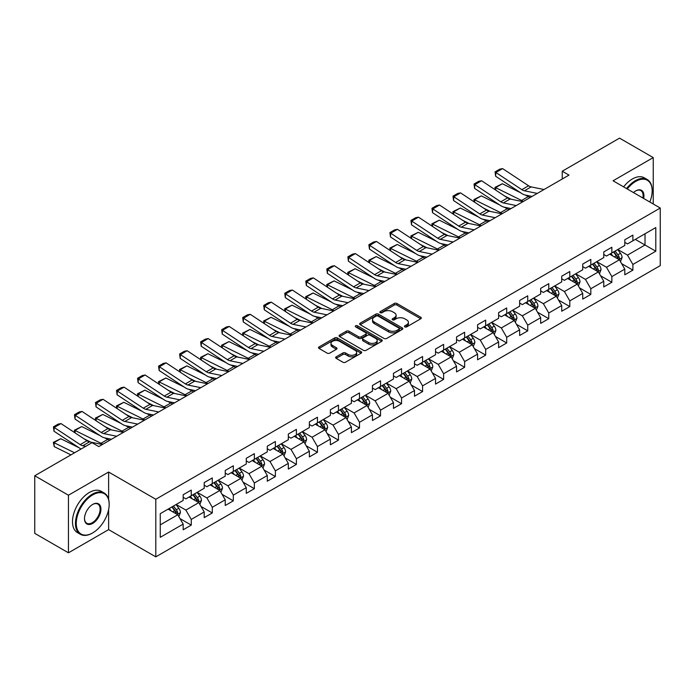 <?xml version="1.0" encoding="UTF-8"?>
<svg xmlns="http://www.w3.org/2000/svg" width="695" height="695" viewBox="0 0 695 695"><rect width="100%" height="100%" fill="white"/><g stroke="black" fill="none" stroke-linecap="round" stroke-linejoin="round"><path stroke-width="1.04" d="M404.829 326.893A1.312 0.756 0 0 0 406.679 326.893L420.744 318.779A1.868 1.077 0 0 0 421.292 318.015A1.868 1.077 0 0 0 420.744 317.25L396.923 303.498A1.868 1.077 0 0 0 394.282 303.498L380.217 311.621A1.312 0.756 0 0 0 379.835 312.151A1.312 0.756 0 0 0 380.217 312.689A1.312 0.756 0 0 0 382.068 312.689L383.892 311.638A5.986 3.458 0 0 1 392.362 311.638L394.343 312.785A5.986 3.458 0 0 1 396.098 315.226A5.986 3.458 0 0 1 394.343 317.676L392.527 318.727A1.312 0.756 0 0 0 392.145 319.257A1.312 0.756 0 0 0 392.527 319.796A1.312 0.756 0 0 0 394.378 319.796L396.193 318.744A5.986 3.458 0 0 1 404.664 318.744L406.653 319.891A5.986 3.458 0 0 1 408.408 322.332A5.986 3.458 0 0 1 406.653 324.774L404.829 325.825A1.312 0.756 0 0 0 404.447 326.363A1.312 0.756 0 0 0 404.829 326.893L404.829 325.825M336.189 356.822A1.868 1.077 0 0 0 335.642 357.586A1.868 1.077 0 0 0 336.189 358.351L342.87 362.208A1.868 1.077 0 0 0 345.519 362.208L361.131 353.199A1.868 1.077 0 0 0 361.678 352.435A1.868 1.077 0 0 0 361.131 351.67L337.31 337.918A1.868 1.077 0 0 0 334.669 337.918L319.057 346.935A1.868 1.077 0 0 0 318.501 347.7A1.868 1.077 0 0 0 319.057 348.456L327.128 353.121A1.868 1.077 0 0 0 329.769 353.121L336.45 349.264A1.868 1.077 0 0 0 337.006 348.499A1.868 1.077 0 0 0 336.45 347.735L332.453 345.424A5.004 2.893 0 0 1 330.985 343.382A5.004 2.893 0 0 1 334.078 340.706A5.004 2.893 0 0 1 339.534 341.332L355.206 350.393A5.004 2.893 0 0 1 356.674 352.435A5.004 2.893 0 0 1 353.59 355.102A5.004 2.893 0 0 1 348.134 354.476L345.519 352.964A1.868 1.077 0 0 0 342.87 352.964L336.189 356.822L336.189 358.351L342.87 354.519L342.87 352.964M108.62 472.027L68.449 495.222L34.75 475.762L34.75 533.36L68.449 552.812L108.62 529.625L155.802 556.86L155.802 499.271L108.62 472.027L108.62 499.366M653.239 203.983L653.239 157.591L613.068 180.787L660.25 208.031L155.802 499.271M653.239 157.591L619.54 138.14L562.246 171.213L562.246 178.997M34.75 475.762L92.044 442.689L98.786 446.581L568.988 175.105L562.246 171.213M384.022 338.456A1.868 1.077 0 0 0 386.672 338.456L402.283 329.439A1.868 1.077 0 0 0 402.831 328.674A1.868 1.077 0 0 0 402.283 327.91L378.462 314.157A1.868 1.077 0 0 0 375.821 314.157L360.201 323.175A1.868 1.077 0 0 0 359.654 323.94A1.868 1.077 0 0 0 360.201 324.704L384.022 338.456M356.161 327.18A1.312 0.756 0 0 1 357.491 327.362L357.491 325.807L381.711 339.786A1.868 1.077 0 0 1 382.259 340.55A1.868 1.077 0 0 1 381.711 341.315L366.091 350.332A1.868 1.077 0 0 1 363.45 350.332L339.629 336.58L346.31 332.749L346.31 331.194L339.629 335.051A1.868 1.077 0 0 0 339.082 335.815A1.868 1.077 0 0 0 339.629 336.58L339.629 335.051M346.31 332.749A1.868 1.077 0 0 1 348.959 332.749L348.959 331.194A1.868 1.077 0 0 0 346.31 331.194M348.959 331.194L358.62 336.771A1.868 1.077 0 0 0 361.261 336.771L365.7 334.208A1.868 1.077 0 0 0 366.248 333.452A1.868 1.077 0 0 0 365.7 332.688L355.64 326.876A1.312 0.756 0 0 1 355.258 326.346A1.312 0.756 0 0 1 356.066 325.642A1.312 0.756 0 0 1 357.491 325.807M155.802 556.86L660.25 265.62L660.25 208.031M180.005 518.609L191.264 525.107L191.264 519.426L204.2 511.954L204.2 517.636L212.288 512.962L212.288 507.28L225.232 499.809L225.232 505.491L233.32 500.826L233.32 495.144L246.265 487.673L246.265 493.354L254.353 488.681L254.353 482.999L267.288 475.528L267.288 481.209L275.376 476.544L275.376 470.863L288.321 463.391L288.321 469.073L296.409 464.399L296.409 458.717L309.353 451.246L309.353 456.928L317.441 452.263L317.441 446.581L330.377 439.11L330.377 444.791L338.465 440.117L338.465 434.436L351.409 426.965L351.409 432.646L359.497 427.972L359.497 422.291L372.442 414.819L372.442 420.501L380.53 415.836L380.53 410.154L393.466 402.683L393.466 408.365L401.554 403.691L401.554 398.009L414.498 390.538L414.498 396.219L422.586 391.554L422.586 385.873L435.53 378.401L435.53 384.083L443.618 379.409L443.618 373.728L456.554 366.256L456.554 371.938L464.642 367.273L464.642 361.591L477.587 354.12L477.587 359.802L485.675 355.128L485.675 349.446L498.619 341.975L498.619 347.656L506.707 342.983L506.707 337.301L519.651 329.83L519.651 335.511L527.74 330.846L527.74 325.164L540.675 317.693L540.675 323.375L548.763 318.701L548.763 313.019L561.708 305.548L561.708 311.23L569.796 306.565L569.796 300.883L582.74 293.412L582.74 299.093L590.828 294.419L590.828 288.738L603.764 281.267L603.764 286.948L611.852 282.283L611.852 276.601L624.796 269.13L624.796 274.812L632.884 270.138L632.884 264.456L655.802 251.225L655.802 227.56L645.021 233.789L645.021 244.996L655.802 251.225M191.264 525.107L183.167 529.781L183.167 524.1L160.258 537.331L160.258 513.666L183.167 500.435L183.167 494.753L191.264 490.079L191.264 495.761L204.2 488.29L204.2 482.608L212.288 477.943L212.288 483.624L225.232 476.153L225.232 470.472L233.32 465.798L233.32 471.479L246.265 464.008L246.265 458.326L254.353 453.661L254.353 459.343L267.288 451.872L267.288 446.19L275.376 441.516L275.376 447.198L288.321 439.727L288.321 434.045L296.409 429.38L296.409 435.061L309.353 427.59L309.353 421.908L317.441 417.235L317.441 422.916L330.377 415.445L330.377 409.763L338.465 405.089L338.465 410.771L351.409 403.3L351.409 397.618L359.497 392.953L359.497 398.635L372.442 391.163L372.442 385.482L380.53 380.808L380.53 386.49L393.466 379.018L393.466 373.337L401.554 368.671L401.554 374.353L414.498 366.882L414.498 361.2L422.586 356.526L422.586 362.208L435.53 354.737L435.53 349.055L443.618 344.39L443.618 350.072L456.554 342.6L456.554 336.919L464.642 332.245L464.642 337.926L477.587 330.455L477.587 324.774L485.675 320.1L485.675 325.781L498.619 318.31L498.619 312.628L506.707 307.963L506.707 313.645L519.651 306.174L519.651 300.492L527.74 295.818L527.74 301.5L540.675 294.028L540.675 288.347L548.763 283.682L548.763 289.363L561.708 281.892L561.708 276.21L569.796 271.536L569.796 277.218L582.74 269.747L582.74 264.065L590.828 259.4L590.828 265.082L603.764 257.61L603.764 251.929L611.852 247.255L611.852 252.937L624.796 245.465L624.796 239.784L632.884 235.11L632.884 240.791L655.802 227.56M189.101 497.012L198.805 502.615L185.869 510.087L176.165 504.483M183.167 497.325L185.869 498.88L191.264 495.761M185.869 510.087L191.264 519.426M198.805 502.615L204.2 511.954M210.133 484.867L219.837 490.47L206.901 497.941L197.189 492.338M204.2 485.18L206.901 486.735L212.288 483.624M206.901 497.941L212.288 507.28M219.837 490.47L225.232 499.809M231.166 472.73L240.87 478.334L227.925 485.805L218.221 480.202M225.232 473.043L227.925 474.598L233.32 471.479M227.925 485.805L233.32 495.144M240.87 478.334L246.265 487.673M252.189 460.585L261.902 466.189L248.958 473.66L239.254 468.056M246.265 460.898L248.958 462.453L254.353 459.343M248.958 473.66L254.353 482.999M261.902 466.189L267.288 475.528M273.222 448.449L282.926 454.052L269.99 461.523L260.278 455.92M267.288 448.753L269.99 450.317L275.376 447.198M269.99 461.523L275.376 470.863M282.926 454.052L288.321 463.391M294.254 436.304L303.958 441.907L291.014 449.378L281.31 443.775M288.321 436.616L291.014 438.171L296.409 435.061M291.014 449.378L296.409 458.717M303.958 441.907L309.353 451.246M315.278 424.159L324.991 429.762L312.046 437.242L302.342 431.63M309.353 424.471L312.046 426.026L317.441 422.916M312.046 437.242L317.441 446.581M324.991 429.762L330.377 439.11M336.31 412.022L346.014 417.626L333.079 425.097L323.366 419.493M330.377 412.335L333.079 413.89L338.465 410.771M333.079 425.097L338.465 434.436M346.014 417.626L351.409 426.965M357.343 399.877L367.047 405.48L354.103 412.952L344.399 407.348M351.409 400.19L354.103 401.745L359.497 398.635M354.103 412.952L359.497 422.291M367.047 405.48L372.442 414.819M378.367 387.74L388.079 393.344L375.135 400.815L365.431 395.212M372.442 388.053L375.135 389.608L380.53 386.49M375.135 400.815L380.53 410.154M388.079 393.344L393.466 402.683M399.399 375.595L409.103 381.199L396.167 388.67L386.455 383.067M393.466 375.908L396.167 377.463L401.554 374.353M396.167 388.67L401.554 398.009M409.103 381.199L414.498 390.538M420.432 363.459L430.136 369.062L417.191 376.534L407.487 370.93M414.498 363.763L417.191 365.327L422.586 362.208M417.191 376.534L422.586 385.873M430.136 369.062L435.53 378.401M441.455 351.314L451.168 356.917L438.224 364.389L428.52 358.785M435.53 351.627L438.224 353.182L443.618 350.072M438.224 364.389L443.618 373.728M451.168 356.917L456.554 366.256M462.488 339.169L472.192 344.772L459.256 352.243L449.552 346.64M456.554 339.481L459.256 341.036L464.642 337.926M459.256 352.243L464.642 361.591M472.192 344.772L477.587 354.12M483.52 327.032L493.224 332.636L480.28 340.107L470.576 334.504M477.587 327.345L480.28 328.9L485.675 325.781M480.28 340.107L485.675 349.446M493.224 332.636L498.619 341.975M504.553 314.887L514.257 320.491L501.312 327.962L491.608 322.358M498.619 315.2L501.312 316.755L506.707 313.645M501.312 327.962L506.707 337.301M514.257 320.491L519.651 329.83M525.576 302.751L535.289 308.354L522.345 315.825L512.641 310.222M519.651 303.063L522.345 304.618L527.74 301.5M522.345 315.825L527.74 325.164M535.289 308.354L540.675 317.693M546.609 290.606L556.313 296.209L543.377 303.68L533.664 298.077M540.675 290.918L543.377 292.473L548.763 289.363M543.377 303.68L548.763 313.019M556.313 296.209L561.708 305.548M567.641 278.469L577.345 284.073L564.401 291.544L554.697 285.94M561.708 278.773L564.401 280.337L569.796 277.218M564.401 291.544L569.796 300.883M577.345 284.073L582.74 293.412M588.665 266.324L598.378 271.927L585.433 279.399L575.729 273.795M582.74 266.637L585.433 268.192L590.828 265.082M585.433 279.399L590.828 288.738M598.378 271.927L603.764 281.267M609.697 254.179L619.401 259.782L606.466 267.254L596.753 261.65M603.764 254.492L606.466 256.047L611.852 252.937M606.466 267.254L611.852 276.601M619.401 259.782L624.796 269.13M635.308 239.393L645.021 244.996L627.489 255.117L617.786 249.514M624.796 242.355L627.489 243.91L632.884 240.791M627.489 255.117L632.884 264.456M68.449 495.222L68.449 552.812M160.258 524.873L177.781 514.752L168.077 509.148M177.781 514.752L183.167 524.1M621.625 263.64L632.884 270.138M600.602 275.785L611.852 282.283M579.569 287.921L590.828 294.419M558.537 300.066L569.796 306.565M537.513 312.203L548.763 318.701M516.481 324.348L527.74 330.846M495.448 336.484L506.707 342.983M474.416 348.629L485.675 355.128M453.392 360.774L464.642 367.273M432.36 372.911L443.618 379.409M411.327 385.056L422.586 391.554M390.303 397.192L401.554 403.691M369.271 409.338L380.53 415.836M348.238 421.474L359.497 427.972M327.215 433.619L338.465 440.117M306.182 445.764L317.441 452.263M285.15 457.901L296.409 464.399M264.126 470.046L275.376 476.544M243.094 482.182L254.353 488.681M222.061 494.327L233.32 500.826M201.037 506.464L212.288 512.962M108.62 529.625L108.62 509.539M405.35 327.084L406.653 326.337A5.986 3.458 0 0 0 408.408 323.887L408.408 322.332M396.098 315.226L396.098 316.781A5.986 3.458 0 0 1 394.343 319.231L393.049 319.978M420.744 317.25L420.744 318.779L396.923 305.062A1.868 1.077 0 0 0 394.282 305.062L380.738 312.872M402.257 329.456L378.462 315.712A1.868 1.077 0 0 0 375.821 315.712L360.227 324.713M398.973 329.204A1.312 0.756 0 0 0 399.356 328.674A1.312 0.756 0 0 0 398.973 328.136L378.071 316.069A1.312 0.756 0 0 0 376.212 316.069L374.301 317.172A5.986 3.458 0 0 0 372.546 319.622A5.986 3.458 0 0 0 374.301 322.063L388.592 330.316A5.986 3.458 0 0 0 397.054 330.316L398.973 329.204L398.973 330.768A1.312 0.756 0 0 0 399.356 330.229L399.356 328.674M372.546 319.622L372.546 321.177A5.986 3.458 0 0 0 374.301 323.618L374.301 322.063M398.973 330.768L397.054 331.871A5.986 3.458 0 0 1 388.592 331.871L374.301 323.618M348.959 332.749L358.62 338.326A1.868 1.077 0 0 0 361.261 338.326L365.7 335.772A1.868 1.077 0 0 0 366.248 335.007L366.248 333.452M357.491 327.362L381.685 341.332M368.637 342.557A5.004 2.893 0 0 0 374.092 343.182A5.004 2.893 0 0 0 377.185 340.515A5.004 2.893 0 0 0 375.717 338.474L370.192 335.285A1.868 1.077 0 0 0 367.551 335.285L363.12 337.839A1.868 1.077 0 0 0 362.564 338.604A1.868 1.077 0 0 0 363.12 339.368L368.637 342.557L368.637 344.112A5.004 2.893 0 0 0 374.092 344.737A5.004 2.893 0 0 0 377.185 342.07L377.185 340.515M362.564 338.604L362.564 340.159A1.868 1.077 0 0 0 363.12 340.924L363.12 339.368M368.637 344.112L363.12 340.924M356.674 352.435L356.674 353.99A5.004 2.893 0 0 1 353.59 356.657A5.004 2.893 0 0 1 348.134 356.031L345.519 354.519A1.868 1.077 0 0 0 342.87 354.519M330.985 343.382L330.985 344.937A5.004 2.893 0 0 0 332.453 346.979L332.453 345.424M336.432 349.272L332.453 346.979M361.105 353.208L337.31 339.473A1.868 1.077 0 0 0 334.669 339.473L319.075 348.473M620.47 261.633L622.068 257.593A5.056 2.919 -120 0 0 620.461 253.293L617.681 249.574M495.3 189.813L494.953 187.398L502.363 183.749L520.659 192.784M525.203 195.034L528.33 196.572A14.3 8.253 60 0 1 530.042 197.589M612.825 255.986L610.94 253.466M502.363 183.749L495.622 187.641L521.589 200.464A14.3 8.253 60 0 1 523.309 201.481M494.953 187.398L495.622 187.641L495.77 190.126M511.259 199.265L504.683 196.016M618.62 259.331L619.349 257.81A5.056 2.919 -120 0 0 617.898 254.77L615.118 251.051M613.85 251.781L616.934 255.908A2.571 1.486 60 0 1 617.403 256.69L619.349 257.81M613.503 251.99L616.283 255.699A5.056 2.919 60 0 1 617.725 258.74M537.27 193.418L524.386 190.778A9.53 5.499 60 0 1 521.832 189.657L495.865 172.499L495.622 176.235L521.589 193.401A14.3 8.253 -120 0 0 525.42 195.078L532.04 196.433M544.011 189.526L531.128 186.886A9.53 5.499 60 0 1 528.574 185.765L502.607 168.607L495.865 172.499L495.057 171.882L499.774 169.154L502.607 168.607M495.622 176.235L495.057 171.882M649.825 202.01A23.256 13.431 120 0 0 652.162 190.908A23.256 13.431 120 0 0 635.716 181.412A23.256 13.431 120 0 0 627.264 188.988M626.569 188.58A23.83 13.761 -60 0 1 635.308 180.709A23.83 13.761 -60 0 1 647.227 179.527A23.83 13.761 -60 0 1 652.162 190.439A23.83 13.761 -60 0 1 652.162 190.673M633.466 192.567A11.633 6.715 -60 0 1 635.716 190.908L635.716 190.908A11.633 6.715 -60 0 1 643.622 198.431M623.606 186.868A23.83 13.761 -60 0 1 632.346 178.997A23.83 13.761 -60 0 1 644.256 177.816L647.227 179.527M642.892 198.005A11.059 6.385 120 0 0 640.842 190.595A11.059 6.385 120 0 0 635.508 191.029M92.313 533.126L92.713 532.891A23.256 13.431 120 0 0 109.167 504.405A23.256 13.431 120 0 0 92.713 494.909A23.256 13.431 120 0 0 76.268 523.396A23.256 13.431 120 0 0 92.713 532.891L92.313 533.126A23.83 13.761 -60 0 1 80.394 534.307A23.83 13.761 -60 0 1 76.745 515.212A23.83 13.761 -60 0 1 92.313 494.206A23.83 13.761 -60 0 1 104.224 493.024A23.83 13.761 -60 0 1 109.167 503.936A23.83 13.761 -60 0 1 109.158 504.17M92.713 523.396A11.633 6.715 -60 0 1 84.495 518.644A11.633 6.715 -60 0 1 92.713 504.405L92.713 504.405A11.633 6.715 -60 0 1 100.94 509.148A11.633 6.715 -60 0 1 92.713 523.396M84.495 518.409A11.059 6.385 120 0 0 86.779 523.239A11.059 6.385 120 0 0 92.313 522.692A11.059 6.385 120 0 0 99.533 512.953A11.059 6.385 120 0 0 97.839 504.092A11.059 6.385 120 0 0 92.513 504.527M80.394 534.307L77.432 532.596A23.83 13.761 -60 0 1 73.774 513.492A23.83 13.761 -60 0 1 89.342 492.494A23.83 13.761 -60 0 1 101.261 491.313L104.224 493.024M599.438 273.769L601.045 269.73A5.056 2.919 -120 0 0 599.429 265.429L596.649 261.72M474.268 201.958L473.929 199.543L481.331 195.886L499.636 204.929M504.179 207.171L507.298 208.717A14.3 8.253 60 0 1 509.018 209.734M591.801 268.131L589.907 265.612M481.331 195.886L474.589 199.778L500.556 212.601A14.3 8.253 60 0 1 502.276 213.626M473.929 199.543L474.589 199.778L474.737 202.271M490.227 211.41L483.651 208.153M597.596 271.476L598.317 269.947A5.056 2.919 -120 0 0 596.866 266.906L594.086 263.197M592.818 263.926L595.91 268.044A2.571 1.486 60 0 1 596.38 268.826L598.317 269.947M592.47 264.126L595.25 267.844A5.056 2.919 60 0 1 596.701 270.885M578.405 285.914L580.012 281.875A5.056 2.919 -120 0 0 578.396 277.574L575.616 273.856M453.244 214.103L452.897 211.68L460.299 208.031L478.603 217.066M483.147 219.316L486.265 220.854A14.3 8.253 60 0 1 487.986 221.87M570.769 280.276L568.875 277.748M460.299 208.031L453.557 211.923L479.524 224.746A14.3 8.253 60 0 1 481.244 225.762M452.897 211.68L453.557 211.923L453.713 214.408M469.203 223.547L462.618 220.298M576.563 283.621L577.284 282.092A5.056 2.919 -120 0 0 575.842 279.051L573.054 275.333M571.794 276.071L574.878 280.189A2.571 1.486 60 0 1 575.347 280.971L577.284 282.092M571.438 276.271L574.218 279.981A5.056 2.919 60 0 1 575.668 283.021M516.237 205.564L503.354 202.914A9.53 5.499 60 0 1 500.8 201.802L474.833 184.635L474.589 188.38L500.556 205.538A14.3 8.253 -120 0 0 504.388 207.214L511.016 208.578M522.979 201.672L510.095 199.022A9.53 5.499 60 0 1 507.541 197.91L481.574 180.743L474.833 184.635L474.025 184.019L478.742 181.299L481.574 180.743M474.589 188.38L474.025 184.019M495.214 217.7L482.321 215.059A9.53 5.499 60 0 1 479.767 213.938L453.8 196.781L453.557 200.516L479.524 217.683A14.3 8.253 -120 0 0 483.355 219.359L489.984 220.715M501.946 213.808L489.063 211.167A9.53 5.499 60 0 1 486.509 210.046L460.542 192.889L453.8 196.781L452.992 196.164L457.71 193.436L460.542 192.889M453.557 200.516L452.992 196.164M557.381 298.051L558.98 294.011A5.056 2.919 -120 0 0 557.373 289.711L554.593 286.001M432.212 226.24L431.864 223.825L439.275 220.176L457.571 229.211M462.114 231.452L465.242 232.999A14.3 8.253 60 0 1 466.953 234.015M549.736 292.413L547.851 289.893M439.275 220.176L432.533 224.068L458.5 236.891A14.3 8.253 60 0 1 460.22 237.907M431.864 223.825L432.533 224.068L432.681 226.553M448.171 235.692L441.586 232.443M555.531 295.757L556.252 294.228A5.056 2.919 -120 0 0 554.81 291.196L552.03 287.478M550.761 288.208L553.846 292.326A2.571 1.486 60 0 1 554.315 293.108L556.252 294.228M550.405 288.408L553.194 292.126A5.056 2.919 60 0 1 554.636 295.166M536.349 310.196L537.956 306.156A5.056 2.919 -120 0 0 536.34 301.856L533.56 298.138M411.179 238.385L410.841 235.961L418.242 232.312L436.547 241.356M441.09 243.597L444.209 245.135A14.3 8.253 60 0 1 445.929 246.152M528.713 304.558L526.819 302.03M418.242 232.312L411.501 236.204L437.468 249.027A14.3 8.253 60 0 1 439.188 250.044M410.841 235.961L411.501 236.204L411.649 238.698M427.138 247.828L420.562 244.579M534.507 307.902L535.228 306.373A5.056 2.919 -120 0 0 533.777 303.333L530.997 299.623M529.729 300.353L532.822 304.471A2.571 1.486 60 0 1 533.282 305.253L535.228 306.373M529.382 300.553L532.161 304.271A5.056 2.919 60 0 1 533.612 307.303M515.316 322.341L516.924 318.301A5.056 2.919 -120 0 0 515.308 313.992L512.528 310.283M390.156 250.521L389.808 248.106L397.21 244.458L415.514 253.493M420.058 255.734L423.177 257.28A14.3 8.253 60 0 1 424.897 258.297M507.68 316.694L505.786 314.175M397.21 244.458L390.468 248.35L416.435 261.172A14.3 8.253 60 0 1 418.155 262.189M389.808 248.106L390.468 248.35L390.625 250.834M406.115 259.973L399.529 256.724M513.475 320.039L514.196 318.51A5.056 2.919 -120 0 0 512.754 315.478L509.965 311.76M508.705 312.489L511.789 316.616A2.571 1.486 60 0 1 512.258 317.398L514.196 318.51M508.349 312.698L511.129 316.407A5.056 2.919 60 0 1 512.58 319.448M474.181 229.845L461.298 227.204A9.53 5.499 60 0 1 458.743 226.084L432.777 208.917L432.533 212.661L458.5 229.819A14.3 8.253 -120 0 0 462.331 231.505L468.951 232.86M480.923 225.953L468.039 223.312A9.53 5.499 60 0 1 465.485 222.191L439.518 205.025L432.777 208.917L431.969 208.3L436.686 205.581L439.518 205.025M432.533 212.661L431.969 208.3M453.149 241.982L440.265 239.341A9.53 5.499 60 0 1 437.711 238.22L411.744 221.062L411.501 224.806L437.468 241.964A14.3 8.253 -120 0 0 441.299 243.641L447.928 245.005M459.89 238.09L447.007 235.449A9.53 5.499 60 0 1 444.453 234.328L418.486 217.17L411.744 221.062L410.936 220.445L415.653 217.717L418.486 217.17M411.501 224.806L410.936 220.445M432.125 254.127L419.233 251.486A9.53 5.499 60 0 1 416.679 250.365L390.712 233.199L390.468 236.943L416.435 254.101A14.3 8.253 -120 0 0 420.267 255.786L426.895 257.141M438.858 250.235L425.974 247.594A9.53 5.499 60 0 1 423.42 246.473L397.453 229.315L390.712 233.199L389.904 232.59L394.621 229.863L397.453 229.315M390.468 236.943L389.904 232.59M494.293 334.477L495.891 330.438A5.056 2.919 -120 0 0 494.284 326.137L491.495 322.419M369.123 262.667L368.776 260.251L376.186 256.594L394.482 265.638M399.026 267.879L402.153 269.417A14.3 8.253 60 0 1 403.865 270.442M486.648 328.839L484.762 326.311M376.186 256.594L369.445 260.486L395.412 273.309A14.3 8.253 60 0 1 397.123 274.325M368.776 260.251L369.445 260.486L369.592 262.979M385.082 272.11L378.497 268.861M492.442 332.184L493.163 330.655A5.056 2.919 -120 0 0 491.721 327.614L488.941 323.905M487.673 324.635L490.757 328.752A2.571 1.486 60 0 1 491.226 329.534L493.163 330.655M487.317 324.834L490.105 328.553A5.056 2.919 60 0 1 491.547 331.593M411.092 266.263L398.209 263.622A9.53 5.499 60 0 1 395.655 262.502L369.688 245.344L369.445 249.088L395.412 266.246A14.3 8.253 -120 0 0 399.243 267.923L405.863 269.286M417.834 262.38L404.95 259.73A9.53 5.499 60 0 1 402.396 258.61L376.429 241.452L369.688 245.344L368.871 244.727L373.597 242.008L376.429 241.452M369.445 249.088L368.871 244.727M473.26 346.623L474.867 342.583A5.056 2.919 -120 0 0 473.252 338.283L470.472 334.564M348.091 274.803L347.752 272.388L355.154 268.739L373.458 277.774M378.002 280.024L381.121 281.562A14.3 8.253 60 0 1 382.841 282.578M465.615 340.976L463.73 338.456M355.154 268.739L348.412 272.631L374.379 285.454A14.3 8.253 60 0 1 376.099 286.47M347.752 272.388L348.412 272.631L348.56 275.116M364.05 284.255L357.473 281.006M471.41 344.32L472.14 342.8A5.056 2.919 -120 0 0 470.689 339.759L467.909 336.041M466.64 336.771L469.733 340.897A2.571 1.486 60 0 1 470.194 341.679L472.14 342.8M466.293 336.979L469.073 340.689A5.056 2.919 60 0 1 470.515 343.73M390.06 278.408L377.177 275.767A9.53 5.499 60 0 1 374.622 274.647L348.655 257.489L348.412 261.224L374.379 278.391A14.3 8.253 -120 0 0 378.21 280.068L384.839 281.423M396.802 274.516L383.918 271.875A9.53 5.499 60 0 1 381.364 270.755L355.397 253.597L348.655 257.489L347.847 256.872L352.565 254.144L355.397 253.597M348.412 261.224L347.847 256.872M452.228 358.759L453.835 354.719A5.056 2.919 -120 0 0 452.219 350.419L449.439 346.709M327.058 286.948L326.719 284.533L334.121 280.876L352.426 289.919M356.969 292.161L360.088 293.707A14.3 8.253 60 0 1 361.808 294.723M444.591 353.121L442.698 350.601M334.121 280.876L327.38 284.768L353.347 297.59A14.3 8.253 60 0 1 355.067 298.615M326.719 284.533L327.38 284.768L327.536 287.261M343.026 296.4L336.441 293.142M450.386 356.466L451.107 354.937A5.056 2.919 -120 0 0 449.665 351.896L446.876 348.186M445.617 348.916L448.701 353.034A2.571 1.486 60 0 1 449.17 353.816L451.107 354.937M445.26 349.116L448.04 352.834A5.056 2.919 60 0 1 449.491 355.875M369.028 290.553L356.144 287.904A9.53 5.499 60 0 1 353.59 286.792L327.623 269.625L327.38 273.37L353.347 290.527A14.3 8.253 -120 0 0 357.178 292.204L363.806 293.568M375.769 286.661L362.886 284.012A9.53 5.499 60 0 1 360.331 282.9L334.365 265.733L327.623 269.625L326.815 269.008L331.532 266.289L334.365 265.733M327.38 273.37L326.815 269.008M431.204 370.904L432.803 366.864A5.056 2.919 -120 0 0 431.195 362.564L428.407 358.846M306.035 299.093L305.687 296.669L313.089 293.021L331.393 302.056M335.937 304.306L339.056 305.843A14.3 8.253 60 0 1 340.776 306.86M423.559 365.266L421.674 362.738M313.089 293.021L306.356 296.913L332.323 309.735A14.3 8.253 60 0 1 334.034 310.752M305.687 296.669L306.356 296.913L306.504 299.397M321.993 308.537L315.408 305.287M429.354 368.611L430.075 367.082A5.056 2.919 -120 0 0 428.633 364.041L425.853 360.323M424.584 361.061L427.668 365.179A2.571 1.486 60 0 1 428.137 365.961L430.075 367.082M424.228 361.261L427.017 364.971A5.056 2.919 60 0 1 428.459 368.011M348.004 302.69L335.12 300.049A9.53 5.499 60 0 1 332.566 298.928L306.599 281.77L306.356 285.506L332.323 302.673A14.3 8.253 -120 0 0 336.154 304.349L342.774 305.704M354.745 298.798L341.853 296.157A9.53 5.499 60 0 1 339.299 295.036L313.332 277.878L306.599 281.77L305.783 281.154L310.5 278.426L313.332 277.878M306.356 285.506L305.783 281.154M410.172 383.049L411.779 379.001A5.056 2.919 -120 0 0 410.163 374.701L407.383 370.991M285.002 311.23L284.655 308.815L292.065 305.166L310.361 314.201M314.913 316.442L318.032 317.989A14.3 8.253 60 0 1 319.752 319.005M402.527 377.402L400.641 374.883M292.065 305.166L285.324 309.058L311.291 321.881A14.3 8.253 60 0 1 313.011 322.897M284.655 308.815L285.324 309.058L285.471 311.542M300.961 320.682L294.385 317.433M408.321 380.747L409.051 379.218A5.056 2.919 -120 0 0 407.6 376.186L404.82 372.468M403.552 373.198L406.636 377.315A2.571 1.486 60 0 1 407.105 378.097L409.051 379.218M403.204 373.397L405.984 377.116A5.056 2.919 60 0 1 407.426 380.156M326.971 314.835L314.088 312.194A9.53 5.499 60 0 1 311.534 311.073L285.567 293.907L285.324 297.651L311.291 314.809A14.3 8.253 -120 0 0 315.122 316.494L321.75 317.85M333.713 310.943L320.829 308.302A9.53 5.499 60 0 1 318.275 307.181L292.308 290.015L285.567 293.907L284.759 293.29L289.476 290.571L292.308 290.015M285.324 297.651L284.759 293.29M389.139 395.186L390.746 391.146A5.056 2.919 -120 0 0 389.131 386.846L386.351 383.127M263.97 323.375L263.631 320.951L271.033 317.302L289.337 326.346M293.881 328.587L297 330.125A14.3 8.253 60 0 1 298.72 331.141M381.503 389.548L379.609 387.019M271.033 317.302L264.291 321.194L290.258 334.017A14.3 8.253 60 0 1 291.978 335.033M263.631 320.951L264.291 321.194L264.447 323.688M279.929 332.818L273.352 329.569M387.297 392.892L388.019 391.363A5.056 2.919 -120 0 0 386.568 388.323L383.788 384.613M382.528 385.343L385.612 389.461A2.571 1.486 60 0 1 386.081 390.243L388.019 391.363M382.172 385.543L384.952 389.261A5.056 2.919 60 0 1 386.403 392.293M305.939 326.971L293.055 324.33A9.53 5.499 60 0 1 290.501 323.21L264.534 306.052L264.291 309.796L290.258 326.954A14.3 8.253 -120 0 0 294.089 328.631L300.718 329.995M312.68 323.079L299.797 320.438A9.53 5.499 60 0 1 297.243 319.318L271.276 302.16L264.534 306.052L263.726 305.435L268.444 302.707L271.276 302.16M264.291 309.796L263.726 305.435M368.115 407.331L369.714 403.291A5.056 2.919 -120 0 0 368.107 398.982L365.318 395.273M242.946 335.511L242.598 333.096L250 329.447L268.305 338.482M272.848 340.724L275.967 342.27A14.3 8.253 60 0 1 277.687 343.287M360.47 401.684L358.577 399.165M250 329.447L243.267 333.339L269.234 346.162A14.3 8.253 60 0 1 270.946 347.179M242.598 333.096L243.267 333.339L243.415 335.824M258.905 344.963L252.32 341.714M366.265 405.029L366.986 403.5A5.056 2.919 -120 0 0 365.544 400.468L362.755 396.749M361.496 397.479L364.58 401.606A2.571 1.486 60 0 1 365.049 402.388L366.986 403.5M361.139 397.688L363.928 401.397A5.056 2.919 60 0 1 365.37 404.438M284.915 339.117L272.032 336.476A9.53 5.499 60 0 1 269.478 335.355L243.511 318.197L243.267 321.933L269.234 339.091A14.3 8.253 -120 0 0 273.065 340.776L279.685 342.131M291.657 335.225L278.764 332.584A9.53 5.499 60 0 1 276.21 331.463L250.243 314.305L243.511 318.197L242.694 317.58L247.411 314.852L250.243 314.305M243.267 321.933L242.694 317.58M347.083 419.467L348.682 415.428A5.056 2.919 -120 0 0 347.074 411.127L344.294 407.409M221.913 347.656L221.566 345.241L228.976 341.584L247.272 350.628M251.816 352.869L254.943 354.407A14.3 8.253 60 0 1 256.663 355.432M339.438 413.829L337.553 411.301M228.976 341.584L222.235 345.476L248.202 358.299A14.3 8.253 60 0 1 249.922 359.315M221.566 345.241L222.235 345.476L222.383 347.969M237.872 357.1L231.296 353.851M345.233 417.174L345.962 415.645A5.056 2.919 -120 0 0 344.512 412.604L341.732 408.895M340.463 409.624L343.547 413.742A2.571 1.486 60 0 1 344.016 414.524L345.962 415.645M340.116 409.824L342.896 413.542A5.056 2.919 60 0 1 344.338 416.583M263.883 351.253L250.999 348.612A9.53 5.499 60 0 1 248.445 347.491L222.478 330.334L222.235 334.078L248.202 351.236A14.3 8.253 -120 0 0 252.033 352.912L258.653 354.276M270.624 347.37L257.741 344.72A9.53 5.499 60 0 1 255.187 343.599L229.22 326.442L222.478 330.334L221.67 329.717L226.388 326.998L229.22 326.442M222.235 334.078L221.67 329.717M326.051 431.612L327.658 427.573A5.056 2.919 -120 0 0 326.042 423.272L323.262 419.554M200.881 359.793L200.542 357.378L207.944 353.729L226.249 362.764M230.792 365.014L233.911 366.552A14.3 8.253 60 0 1 235.631 367.568M318.414 425.966L316.52 423.446M207.944 353.729L201.202 357.621L227.169 370.444A14.3 8.253 60 0 1 228.89 371.46M200.542 357.378L201.202 357.621L201.35 360.106M216.84 369.245L210.264 365.996M324.209 429.31L324.93 427.79A5.056 2.919 -120 0 0 323.479 424.749L320.699 421.031M319.431 421.761L322.523 425.887A2.571 1.486 60 0 1 322.993 426.669L324.93 427.79M319.083 421.969L321.863 425.679A5.056 2.919 60 0 1 323.314 428.719M242.85 363.398L229.967 360.757A9.53 5.499 60 0 1 227.413 359.636L201.446 342.479L201.202 346.214L227.169 363.381A14.3 8.253 -120 0 0 231.001 365.057L237.629 366.413M249.592 359.506L236.708 356.865A9.53 5.499 60 0 1 234.154 355.744L208.187 338.587L201.446 342.479L200.638 341.862L205.355 339.134L208.187 338.587M201.202 346.214L200.638 341.862M305.027 443.749L306.625 439.709A5.056 2.919 -120 0 0 305.018 435.409L302.229 431.699M179.857 371.938L179.51 369.523L186.912 365.865L205.216 374.909M209.76 377.15L212.879 378.697A14.3 8.253 60 0 1 214.599 379.713M297.382 438.111L295.488 435.591M186.912 365.865L180.17 369.757L206.137 382.58A14.3 8.253 60 0 1 207.857 383.605M179.51 369.523L180.17 369.757L180.326 372.251M195.816 381.39L189.231 378.132M303.176 441.455L303.897 439.926A5.056 2.919 -120 0 0 302.455 436.886L299.667 433.176M298.407 433.906L301.491 438.024A2.571 1.486 60 0 1 301.96 438.806L303.897 439.926M298.051 434.106L300.831 437.824A5.056 2.919 60 0 1 302.282 440.865M221.827 375.543L208.934 372.894A9.53 5.499 60 0 1 206.38 371.782L180.413 354.615L180.17 358.359L206.137 375.517A14.3 8.253 -120 0 0 209.968 377.194L216.597 378.558M228.559 371.651L215.676 369.002A9.53 5.499 60 0 1 213.122 367.89L187.155 350.723L180.413 354.615L179.605 353.998L184.323 351.279L187.155 350.723M180.17 358.359L179.605 353.998M283.994 455.894L285.593 451.854A5.056 2.919 -120 0 0 283.986 447.554L281.206 443.836M158.825 384.083L158.477 381.659L165.888 378.011L184.184 387.046M188.727 389.296L191.855 390.833A14.3 8.253 60 0 1 193.566 391.85M276.349 450.256L274.464 447.728M165.888 378.011L159.146 381.903L185.113 394.725A14.3 8.253 60 0 1 186.833 395.742M158.477 381.659L159.146 381.903L159.294 384.387M174.784 393.526L168.199 390.277M282.144 453.6L282.865 452.071A5.056 2.919 -120 0 0 281.423 449.031L278.643 445.313M277.374 446.051L280.459 450.169A2.571 1.486 60 0 1 280.928 450.951L282.865 452.071M277.027 446.251L279.807 449.96A5.056 2.919 60 0 1 281.249 453.001M200.794 387.68L187.911 385.039A9.53 5.499 60 0 1 185.357 383.918L159.39 366.76L159.146 370.496L185.113 387.662A14.3 8.253 -120 0 0 188.944 389.339L195.564 390.694M207.536 383.788L194.652 381.147A9.53 5.499 60 0 1 192.098 380.026L166.131 362.868L159.39 366.76L158.582 366.143L163.299 363.416L166.131 362.868M159.146 370.496L158.582 366.143M262.962 468.039L264.569 463.999A5.056 2.919 -120 0 0 262.953 459.69L260.173 455.981M137.792 396.219L137.454 393.804L144.855 390.156L163.16 399.191M167.703 401.432L170.822 402.978A14.3 8.253 60 0 1 172.542 403.995M255.326 462.392L253.432 459.873M144.855 390.156L138.114 394.048L164.081 406.87A14.3 8.253 60 0 1 165.801 407.887M137.454 393.804L138.114 394.048L138.262 396.532M153.751 405.671L147.175 402.422M261.12 465.737L261.841 464.208A5.056 2.919 -120 0 0 260.39 461.176L257.61 457.458M256.342 458.187L259.435 462.305A2.571 1.486 60 0 1 259.895 463.087L261.841 464.208M255.995 458.396L258.775 462.105A5.056 2.919 60 0 1 260.225 465.146M179.762 399.825L166.878 397.184A9.53 5.499 60 0 1 164.324 396.063L138.357 378.897L138.114 382.641L164.081 399.799A14.3 8.253 -120 0 0 167.912 401.484L174.541 402.839M186.503 395.933L173.62 393.292A9.53 5.499 60 0 1 171.066 392.171L145.099 375.005L138.357 378.897L137.549 378.28L142.267 375.561L145.099 375.005M138.114 382.641L137.549 378.28M241.93 480.176L243.537 476.136A5.056 2.919 -120 0 0 241.921 471.836L239.141 468.117M116.769 408.365L116.421 405.941L123.823 402.292L142.127 411.336M146.671 413.577L149.79 415.115A14.3 8.253 60 0 1 151.51 416.131M234.293 474.537L232.399 472.009M123.823 402.292L117.081 406.184L143.048 419.007A14.3 8.253 60 0 1 144.768 420.023M116.421 405.941L117.081 406.184L117.238 408.677M132.728 417.808L126.142 414.559M240.088 477.882L240.809 476.353A5.056 2.919 -120 0 0 239.367 473.312L236.578 469.603M235.318 470.333L238.402 474.45A2.571 1.486 60 0 1 238.871 475.232L240.809 476.353M234.962 470.532L237.742 474.251A5.056 2.919 60 0 1 239.193 477.283M158.738 411.961L145.846 409.32A9.53 5.499 60 0 1 143.292 408.2L117.325 391.042L117.081 394.786L143.048 411.944A14.3 8.253 -120 0 0 146.88 413.621L153.508 414.985M165.471 408.069L152.587 405.428A9.53 5.499 60 0 1 150.033 404.308L124.066 387.15L117.325 391.042L116.517 390.425L121.234 387.697L124.066 387.15M117.081 394.786L116.517 390.425M220.906 492.321L222.504 488.281A5.056 2.919 -120 0 0 220.897 483.972L218.108 480.262M95.736 420.501L95.389 418.086L102.799 414.437L121.095 423.472M125.639 425.714L128.766 427.26A14.3 8.253 60 0 1 130.478 428.276M213.261 486.674L211.376 484.154M102.799 414.437L96.058 418.329L122.025 431.152A14.3 8.253 60 0 1 123.745 432.168M95.389 418.086L96.058 418.329L96.205 420.814M111.695 429.953L105.11 426.704M219.055 490.018L219.776 488.489A5.056 2.919 -120 0 0 218.334 485.457L215.554 481.739M214.286 482.469L217.37 486.596A2.571 1.486 60 0 1 217.839 487.377L219.776 488.489M213.93 482.678L216.718 486.387A5.056 2.919 60 0 1 218.161 489.428M137.706 424.106L124.822 421.465A9.53 5.499 60 0 1 122.268 420.345L96.301 403.187L96.058 406.923L122.025 424.08A14.3 8.253 -120 0 0 125.856 425.766L132.476 427.121M144.447 420.214L131.564 417.573A9.53 5.499 60 0 1 129.009 416.453L103.042 399.295L96.301 403.187L95.484 402.57L100.21 399.842L103.042 399.295M96.058 406.923L95.484 402.57M199.873 504.457L201.481 500.417A5.056 2.919 -120 0 0 199.865 496.117L197.085 492.407M74.704 432.646L74.365 430.231L81.767 426.574L100.071 435.617M104.615 437.859L107.734 439.396A14.3 8.253 60 0 1 109.454 440.421M192.237 498.819L190.343 496.291M81.767 426.574L75.025 430.466L100.992 443.288A14.3 8.253 60 0 1 102.712 444.305M74.365 430.231L75.025 430.466L75.173 432.959M90.663 442.089L84.086 438.84M198.023 502.164L198.753 500.635A5.056 2.919 -120 0 0 197.302 497.594L194.522 493.884M193.253 494.614L196.346 498.732A2.571 1.486 60 0 1 196.807 499.514L198.753 500.635M192.906 494.814L195.686 498.532A5.056 2.919 60 0 1 197.137 501.573M116.673 436.243L103.79 433.602A9.53 5.499 60 0 1 101.235 432.481L75.269 415.323L75.025 419.068L100.992 436.225A14.3 8.253 -120 0 0 104.823 437.902L111.452 439.266M123.415 432.36L110.531 429.71A9.53 5.499 60 0 1 107.977 428.589L82.01 411.431L75.269 415.323L74.461 414.707L79.178 411.987L82.01 411.431M75.025 419.068L74.461 414.707M178.841 516.602L180.448 512.562A5.056 2.919 -120 0 0 178.832 508.262L176.052 504.544M60.734 438.719L53.993 442.611L54.236 446.633L53.333 442.368L60.734 438.719L79.039 447.754M171.205 510.955L169.311 508.436M53.333 442.368L74.574 452.775M70.933 454.878L54.236 446.633M176.999 514.309L177.72 512.78A5.056 2.919 -120 0 0 176.278 509.739L173.489 506.021M172.23 506.751L175.314 510.877A2.571 1.486 60 0 1 175.783 511.659L177.72 512.78M171.874 506.959L174.654 510.669A5.056 2.919 60 0 1 176.104 513.709M85.702 446.346L82.757 445.747A9.53 5.499 60 0 1 80.203 444.626L54.236 427.468L53.993 431.204L79.96 448.371A14.3 8.253 -120 0 0 81.063 449.022M102.382 444.496L89.499 441.855A9.53 5.499 60 0 1 86.945 440.734L60.978 423.576L54.236 427.468L53.428 426.852L58.145 424.124L60.978 423.576M53.993 431.204L53.428 426.852M406.653 326.337L406.653 324.774M392.527 319.796L392.527 318.727M394.343 319.231L394.343 317.676M380.217 312.689L380.217 311.621M394.282 305.062L394.282 303.498M396.923 305.062L396.923 303.498M360.201 324.704L360.201 323.175M375.821 315.712L375.821 314.157M378.462 315.712L378.462 314.157M402.283 329.439L402.283 327.91M388.592 331.871L388.592 330.316M397.054 331.871L397.054 330.316M358.62 338.326L358.62 336.771M361.261 338.326L361.261 336.771M365.7 335.772L365.7 334.208M381.711 341.315L381.711 339.786M345.519 354.519L345.519 352.964M348.134 356.031L348.134 354.476M336.45 349.264L336.45 347.735M319.057 348.456L319.057 346.935M334.669 339.473L334.669 337.918M337.31 339.473L337.31 337.918M361.131 353.199L361.131 351.67M618.906 259.496L622.042 257.689M617.898 254.77L620.461 253.293M614.302 256.846L616.283 255.699M528.33 196.572L521.589 200.464M524.386 190.778L531.128 186.886M521.832 189.657L528.574 185.765M597.874 271.641L601.01 269.834M596.866 266.906L599.429 265.429M593.278 268.982L595.25 267.844M507.298 208.717L500.556 212.601M576.841 283.777L579.978 281.97M575.842 279.051L578.396 277.574M572.246 281.128L574.218 279.981M486.265 220.854L479.524 224.746M503.354 202.914L510.095 199.022M500.8 201.802L507.541 197.91M482.321 215.059L489.063 211.167M479.767 213.938L486.509 210.046M555.818 295.922L558.954 294.115M554.81 291.196L557.373 289.711M551.213 293.264L553.194 292.126M465.242 232.999L458.5 236.891M534.785 308.067L537.921 306.252M533.777 303.333L536.34 301.856M530.189 305.409L532.161 304.271M444.209 245.135L437.468 249.027M513.753 320.204L516.889 318.397M512.754 315.478L515.308 313.992M509.157 317.546L511.129 316.407M423.177 257.28L416.435 261.172M461.298 227.204L468.039 223.312M458.743 226.084L465.485 222.191M440.265 239.341L447.007 235.449M437.711 238.22L444.453 234.328M419.233 251.486L425.974 247.594M416.679 250.365L423.42 246.473M492.729 332.349L495.856 330.533M491.721 327.614L494.284 326.137M488.125 329.691L490.105 328.553M402.153 269.417L395.412 273.309M398.209 263.622L404.95 259.73M395.655 262.502L402.396 258.61M471.697 344.485L474.833 342.678M470.689 339.759L473.252 338.283M467.101 341.836L469.073 340.689M381.121 281.562L374.379 285.454M377.177 275.767L383.918 271.875M374.622 274.647L381.364 270.755M450.664 356.631L453.8 354.824M449.665 351.896L452.219 350.419M446.068 353.972L448.04 352.834M360.088 293.707L353.347 297.59M356.144 287.904L362.886 284.012M353.59 286.792L360.331 282.9M429.64 368.767L432.768 366.96M428.633 364.041L431.195 362.564M425.036 366.117L427.017 364.971M339.056 305.843L332.323 309.735M335.12 300.049L341.853 296.157M332.566 298.928L339.299 295.036M408.608 380.912L411.744 379.105M407.6 376.186L410.163 374.701M404.012 378.254L405.984 377.116M318.032 317.989L311.291 321.881M314.088 312.194L320.829 308.302M311.534 311.073L318.275 307.181M387.575 393.057L390.712 391.242M386.568 388.323L389.131 386.846M382.98 390.399L384.952 389.261M297 330.125L290.258 334.017M293.055 324.33L299.797 320.438M290.501 323.21L297.243 319.318M366.552 405.194L369.679 403.387M365.544 400.468L368.107 398.982M361.947 402.535L363.928 401.397M275.967 342.27L269.234 346.162M272.032 336.476L278.764 332.584M269.478 335.355L276.21 331.463M345.519 417.339L348.655 415.523M344.512 412.604L347.074 411.127M340.915 414.68L342.896 413.542M254.943 354.407L248.202 358.299M250.999 348.612L257.741 344.72M248.445 347.491L255.187 343.599M324.487 429.475L327.623 427.668M323.479 424.749L326.042 423.272M319.891 426.826L321.863 425.679M233.911 366.552L227.169 370.444M229.967 360.757L236.708 356.865M227.413 359.636L234.154 355.744M303.463 441.62L306.591 439.813M302.455 436.886L305.018 435.409M298.859 438.962L300.831 437.824M212.879 378.697L206.137 382.58M208.934 372.894L215.676 369.002M206.38 371.782L213.122 367.89M282.431 453.757L285.567 451.95M281.423 449.031L283.986 447.554M277.826 451.107L279.807 449.96M191.855 390.833L185.113 394.725M187.911 385.039L194.652 381.147M185.357 383.918L192.098 380.026M261.398 465.902L264.534 464.095M260.39 461.176L262.953 459.69M256.803 463.244L258.775 462.105M170.822 402.978L164.081 406.87M166.878 397.184L173.62 393.292M164.324 396.063L171.066 392.171M240.366 478.047L243.502 476.231M239.367 473.312L241.921 471.836M235.77 475.389L237.742 474.251M149.79 415.115L143.048 419.007M145.846 409.32L152.587 405.428M143.292 408.2L150.033 404.308M219.342 490.184L222.478 488.376M218.334 485.457L220.897 483.972M214.738 487.525L216.718 486.387M128.766 427.26L122.025 431.152M124.822 421.465L131.564 417.573M122.268 420.345L129.009 416.453M198.31 502.329L201.446 500.513M197.302 497.594L199.865 496.117M193.714 499.67L195.686 498.532M107.734 439.396L100.992 443.288M103.79 433.602L110.531 429.71M101.235 432.481L107.977 428.589M177.277 514.465L180.413 512.658M176.278 509.739L178.832 508.262M172.681 511.815L174.654 510.669M82.757 445.747L89.499 441.855M80.203 444.626L86.945 440.734M652.162 190.908L652.162 190.439M109.167 504.405L109.167 503.936"/></g></svg>
